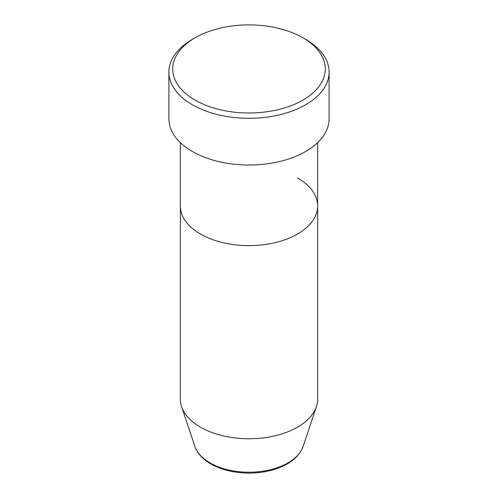 <?xml version="1.0" encoding="UTF-8"?>
<svg xmlns="http://www.w3.org/2000/svg" width="498" height="498" viewBox="0 0 498 498"><rect width="100%" height="100%" fill="white"/><g stroke="black" fill="none" stroke-linecap="round" stroke-linejoin="round"><path stroke-width="0.75" d="M195.054 100.092A76.294 44.048 0 0 0 302.946 100.092A76.294 44.048 0 0 0 302.946 37.804A76.294 44.048 0 0 0 302.946 37.798L305.648 39.361A80.11 46.252 180 0 1 329.11 72.061A80.11 46.252 180 0 1 279.658 114.789A80.11 46.252 180 0 1 192.353 104.767A80.11 46.252 180 0 1 168.89 72.061A80.11 46.252 180 0 1 192.353 39.361L195.054 37.804A76.294 44.048 0 0 0 195.054 100.092M194.886 446.426A55.11 31.816 0 0 0 210.031 462.897A55.11 31.816 0 0 0 265.148 470.822A55.11 31.816 0 0 0 303.114 446.426C298.856 457.432 288.678 465.275 272.58 469.95C265.079 472.048 257.186 473.094 248.9 473.1C234.203 472.982 221.479 469.913 210.729 463.893C202.636 459.212 197.351 453.392 194.886 446.426L181.577 406.617A68.662 39.641 0 0 1 180.338 399.103L180.338 205.991A68.662 39.641 0 0 0 200.445 234.023A68.662 39.641 0 0 0 275.276 242.619A68.662 39.641 0 0 0 317.662 205.991A68.662 39.641 0 0 0 297.555 177.96M168.89 72.061L168.89 118.785A80.11 46.252 0 0 0 192.353 151.485A80.11 46.252 0 0 0 279.658 161.514A80.11 46.252 0 0 0 329.11 118.785L329.11 72.061M302.946 37.798A76.294 44.048 0 0 0 195.054 37.804M181.577 406.617A68.662 39.641 0 0 0 200.445 427.135A68.662 39.641 0 0 0 269.119 437.007A68.662 39.641 0 0 0 316.423 406.617A68.662 39.641 0 0 0 317.662 399.103L317.662 142.602M180.338 142.602L180.338 205.991A68.662 39.641 0 0 0 200.445 234.023A68.662 39.641 0 0 0 275.276 242.619A68.662 39.641 0 0 0 317.662 205.991M302.946 37.804L305.648 39.361M303.114 446.426L316.423 406.617"/></g></svg>
